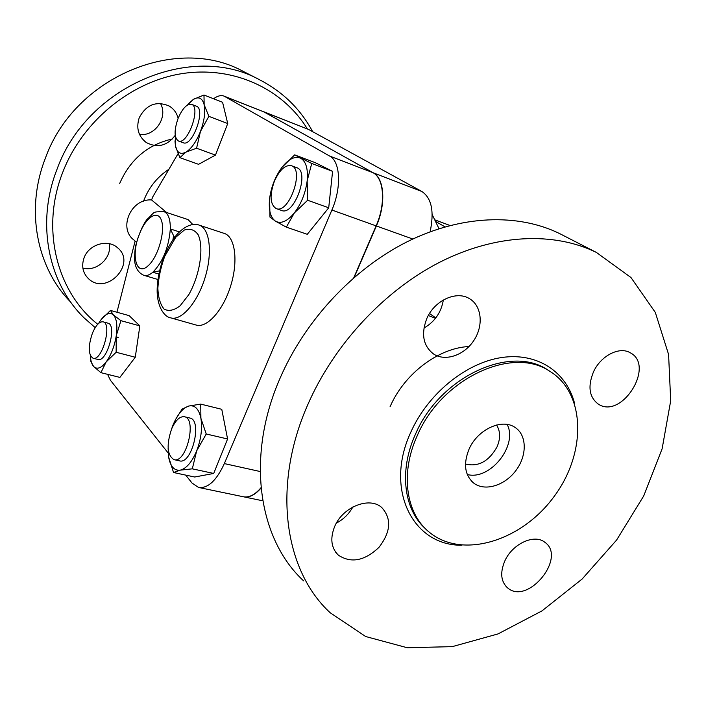 <?xml version="1.0" encoding="UTF-8"?>
<svg xmlns="http://www.w3.org/2000/svg" width="706" height="706" viewBox="0 0 706 706"><rect width="100%" height="100%" fill="white"/><g stroke="black" fill="none" stroke-linecap="round" stroke-linejoin="round"><path stroke-width="1.06" d="M92.398 333.276C95.848 325.219 99.414 321.406 103.094 321.839C112.572 323.489 101.973 361.675 92.98 358.207C88.224 354.739 88.029 346.425 92.398 333.276M103.094 321.839L107.93 323.163C117.452 324.822 106.888 362.928 97.843 359.442L93.068 358.224M171.576 429.045C175.494 420.264 179.801 416.161 184.495 416.752C197.274 418.755 186.305 463.78 173.985 459.65C167.11 455.167 166.307 444.965 171.576 429.045M189.764 418.014L189.914 418.049C202.754 420.061 191.838 464.98 179.448 460.841L174.153 459.685M178.15 118.255C182.536 108.274 187.002 103.632 191.547 104.329C201.351 107.038 187.531 145.507 178.415 140.979C174.091 137.785 174.003 130.213 178.15 118.255M191.547 104.329L196.339 106.165C206.196 108.9 192.394 147.28 183.225 142.727L178.415 140.979M274.431 181.107C279.682 169.74 285.348 164.604 291.437 165.707C304.842 169.484 288.789 214.439 276.17 208.57C270.027 204.431 269.445 195.28 274.431 181.107M291.437 165.707L296.785 167.701C310.252 171.496 294.225 216.336 281.544 210.45L276.17 208.57M245.732 72.665L242.785 71.147C176.641 34.868 74.227 76.857 45.299 158.418C25.125 209.947 36.765 267.918 70.732 302.142M82.858 268.033C96.74 272.137 112.501 257.478 109.121 243.667M139.488 134.414C155.02 136.805 168.346 117.161 160.465 103.429M175.22 135.331C167.137 145.86 157.535 148.286 146.416 142.612C138.314 136.399 135.931 128.077 139.258 117.646C146.398 104.506 156.379 100.64 169.211 106.041C173.791 108.865 176.765 112.942 178.141 118.29M84.111 257.734C88.868 244.382 107.691 238.769 117.372 247.603C137.432 263.259 106.421 296.458 88.365 278.57C82.717 272.851 81.305 265.897 84.111 257.734M307.339 128.88C282.938 89.185 234.277 65.79 182.81 73.503C131.44 81.225 82.531 120.902 62.799 172.158C40.374 228.673 56.851 292.09 97.746 324.257M116.128 336.55L118.334 337.715M312.687 131.704C300.421 108.9 282.506 91.48 258.925 79.425C191.679 42.484 86.82 85.779 56.974 169.405C35.803 223.149 48.396 283.415 84.226 317.982L95.204 327.628M465.483 464.01C478.227 467.125 488.72 461.477 496.953 447.066C500.616 438.567 500.475 431.216 496.539 425.021M467.266 474.503C490.07 480.742 518.266 445.31 507.146 424.447M469.058 449.14C477.53 429.398 502.222 418.058 515.203 427.536C526.985 435.223 527.197 455.449 516.024 470.373C505.037 485.41 485.26 491.676 473.991 483.31C464.751 475.429 463.11 464.036 469.058 449.14M307.516 405.279C271.801 486.54 284.394 570.792 330.258 612.799L365.673 636.53L407.309 647.755L452.317 646.625L498.021 633.926L542.005 610.875L582.15 579.017L616.585 540.072L643.704 495.965L662.122 448.778L670.7 400.779L668.582 354.447L655.318 312.44L630.97 277.52L596.332 252.404C553.981 231.621 495.771 233.801 439.803 262.191C383.949 290.775 333.682 344.872 307.516 405.279M334.67 526.491C342.684 506.926 369.37 496.336 381.646 507.42C391.804 518.522 390.903 531.839 378.954 547.371C364.614 560.908 351.085 563.512 338.368 555.172C331.158 547.997 329.923 538.431 334.67 526.491M504.825 560.961C512.353 543.832 534.318 533.674 544.714 542.19C567.103 557.166 527.912 605.616 507.658 587.939C500.854 581.682 499.91 572.69 504.825 560.961M593.446 371.965C600.638 355.824 619.338 346.169 630.176 352.735C655.618 365.452 621.792 419.841 598.353 404.132C589.219 397.301 587.586 386.579 593.446 371.965M426.751 318.68C434.322 300.527 456.341 290.342 469.393 298.62C481.748 305.698 483.76 325.369 474.017 340.213C464.477 355.18 445.486 361.843 433.643 354.059C423.221 346.019 420.917 334.229 426.751 318.68M417.211 435.77C399.817 473.717 406.012 514.286 429.98 532.756C463.101 559.346 521.849 540.717 553.91 496.759C586.607 453.243 586.086 393.057 549.444 371.056C511.991 345.737 441.303 378.619 417.211 435.77M423.927 328.087C434.79 321.751 441.259 312.379 443.342 299.979M336.356 523.137C343.451 519.404 348.94 514.021 352.832 506.996M563.388 235.522L559.682 233.615C518.001 213.141 461.221 214.845 407.009 241.84C352.921 269.039 304.595 320.859 279.691 379.078C245.688 457.364 258.52 539.287 303.562 580.826M175.538 419.576L182.051 409.136L188.767 406.038C182.651 408.112 177.356 414.554 172.882 425.374L171.505 429.195M168.107 447.939L168.602 456.932C170.331 466.472 174.223 470.884 180.259 470.143L173.544 472.517L168.602 456.932M200.733 404.114L200.901 418.305C198.88 408.845 194.838 404.759 188.767 406.038L200.733 404.114L221.763 409.303L227.588 438.973L213.715 473.452L192.306 468.837L180.259 470.143C186.463 468.519 191.935 462.095 196.674 450.869L192.306 468.837M206.231 433.987L196.674 450.869C201.069 439.238 202.481 428.383 200.901 418.305L206.231 433.987L227.588 438.973M100.773 320.074L110.454 310.428L113.366 314.876C109.827 311.911 105.635 313.64 100.773 320.074L98.611 323.419M120.911 320.674L116.243 335.8C117.628 325.537 116.666 318.556 113.366 314.876L120.911 320.674L139.859 325.89L135.27 357.245L116.146 352.268L106.174 361.94C111.142 354.95 114.496 346.24 116.243 335.8L116.146 352.268M90.386 355.647C90.624 360.634 91.692 364.234 93.571 366.432L90.88 361.454L90.597 358.251M100.896 372.662L93.571 366.432C96.96 369.794 101.161 368.294 106.174 361.94L100.896 372.662L119.896 377.401L135.27 357.245M204.158 104.726L208.879 116.358L200.451 131.466C204.325 120.929 205.561 112.016 204.158 104.726C202.357 98.072 198.757 96.281 193.356 99.369L203.981 95.01L204.158 104.726M196.577 148.216L185.881 152.169C191.405 148.728 196.259 141.827 200.451 131.466L196.577 148.216L215.471 155.108L198.554 164.33L179.88 157.659L175.459 146.01C177.029 152.814 180.507 154.87 185.881 152.169L179.88 157.659M188.378 103.826L193.356 99.369L187.311 105.123M175.264 135.631L175.459 146.01L174.973 140.873M213.715 473.452L194.671 477.009L173.544 472.517M139.859 325.89L129.11 315.626L110.454 310.428M208.879 116.358L227.729 123.541L222.575 102.264L203.981 95.01M227.729 123.541L215.471 155.108M136.364 242.255L134.114 240.137C117.884 228.62 130.928 198.307 151.561 199.948L166.616 212.506M294.358 212.912L286.318 227.138L275.534 221.207C281.032 224.12 287.307 221.357 294.358 212.912C301.268 203.743 305.539 193.056 307.163 180.851L307.639 200.248L294.358 212.912M269.966 217.121L269.621 198.412C268.439 209.92 270.407 217.519 275.534 221.207L269.966 217.121M281.897 167.437L294.676 154.879L311.734 163.474L307.163 180.851C308.222 168.946 306.042 161.392 300.606 158.179C294.887 155.849 288.648 158.929 281.897 167.437C275.331 176.421 271.236 186.746 269.621 198.412M294.676 154.879L315.211 162.654L332.588 171.346L311.734 163.474M332.588 171.346L328.714 207.802L307.639 200.248M328.714 207.802L307.278 234.313L286.318 227.138M172.935 239.625L173.588 235.733L170.322 228.947C170.428 219.178 168.293 213.397 163.907 211.615C151.128 212.012 156.097 211.235 146.919 219.469C142.506 225.417 138.658 234.551 135.367 246.862C134.458 255.228 134.369 260.911 135.111 263.903C136.426 269.568 139.347 273.372 143.865 275.314C146.513 276.09 149.513 275.066 152.849 272.234L159.565 270.848M163.907 211.615L188.052 219.584L192.844 224.561M173.588 235.733L174.523 237.437M224.181 233.386L224.34 233.439C235.16 236.784 238.425 261.052 230.73 285.736C223.175 310.472 206.849 328.519 196.074 325.025L170.896 317.903M263.241 111.53L373.245 172.811C384.408 178.327 386.164 203.972 376.377 225.964L354.253 277.299M261.052 488.031C255.051 494.977 249.2 497.898 243.491 496.786M353.794 277.705L376.121 225.876C385.917 203.875 384.152 178.23 372.997 172.714L264.062 111.927L224.067 96.113L329.64 156.052C340.416 161.445 341.739 187.478 331.882 210.026L224.34 463.586C216.477 480.654 207.873 488.605 198.554 487.449L192.041 483.063L185.722 475.103M198.924 487.528L243.173 496.724C248.98 497.88 254.928 494.871 261.026 487.705M168.178 453.005L110.392 380.225L107.594 374.33M116.94 312.237L135.12 241.081M151.561 199.948L152.849 196.718L178.009 153.758M213.583 98.761C217.51 95.857 221.004 94.975 224.067 96.113M435.178 219.981L450.013 225.496M445.027 226.873L436.026 221.693M435.514 318.282L428.313 315.52M432.196 214.589L439.008 228.7M430.122 231.78C434.384 211.606 431.657 198.192 421.923 191.52L308.504 129.41L263.373 111.583M119.711 183.428C130.204 159.432 147.775 144.598 172.414 138.941M168.937 169.246C157.65 176.721 149.425 186.728 144.28 199.268L143.556 201.175M574.64 403.603C566.609 371.912 537.442 352.206 501.701 357.527C466.022 362.778 427.995 393.639 410.883 432.037C384.055 489.311 412.886 545.923 461.927 545.226M425.471 528.723C403.717 509.45 398.855 470.549 415.446 434.269C439.467 377.225 510.032 344.449 547.459 369.741L550.53 371.727M469.022 346.522C438.532 347.899 404.282 373.712 390.056 406.78M158.868 274.052L152.849 272.234C162.945 261.811 168.769 247.382 170.322 228.947L179.395 231.886M139.629 233.571C146.336 216.415 158.471 209.232 161.683 221.19C165.186 232.759 157.491 257.884 148.004 265.871C136.073 277.052 130.698 254.619 139.629 233.571M164.648 256.49L175.732 237.295L184.354 230.032C190.02 228.162 194.635 229.759 198.209 234.824C204.113 247.665 199.86 275.314 188.82 294.623L180.145 305.777C174.073 310.411 168.734 311.522 164.136 309.113C160.368 304.683 158.276 297.711 157.862 288.216C158.532 277.837 160.791 267.265 164.648 256.49M170.667 317.841C181.168 321.274 197.345 302.9 204.987 277.873C212.78 252.88 209.814 228.435 199.26 225.179C195.183 223.317 186.437 223.802 176.535 234.939C170.72 242.176 165.954 251.036 162.23 261.52C158.682 272.657 156.988 282.859 157.156 292.143C157.765 309.634 165.972 317.382 170.667 317.841M376.121 225.876L331.882 210.026M372.997 172.714L329.64 156.052M260.196 471.529L224.34 463.586M264.062 111.927L224.949 96.537M264.291 112.016L308.504 129.41M376.377 225.964L412.834 239.025M373.245 172.811L421.923 191.52M189.914 418.049L184.495 416.752M146.416 142.612L144.88 141.482M88.365 278.57L86.247 276.231M242.785 71.147L258.925 79.425M471.864 481.501L473.991 483.31M549.444 371.056L550.565 371.744M433.643 354.059L431.657 352.603M598.353 404.132L597.25 403.4M507.658 587.939L505.99 586.377M338.368 555.172L335.694 552.216M559.682 233.615L596.332 252.404M157.932 279.505L143.989 275.349M224.34 233.439L199.26 225.179M429.486 313.517L435.814 317.885M243.808 496.856L262.756 500.792"/></g></svg>
